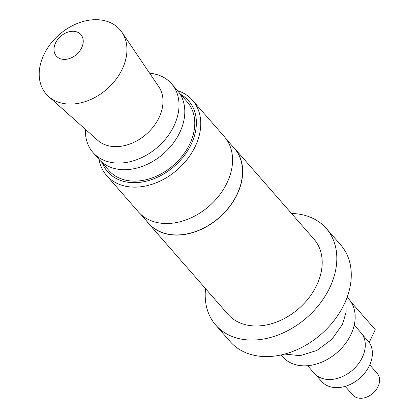 <?xml version="1.0" encoding="UTF-8"?>
<svg xmlns="http://www.w3.org/2000/svg" width="419" height="419" viewBox="0 0 419 419"><rect width="100%" height="100%" fill="white"/><g stroke="black" fill="none" stroke-linecap="round" stroke-linejoin="round"><path stroke-width="0.63" d="M102.246 162.85A53.836 39.821 -41.2 0 0 144.482 181.574A53.836 39.821 -41.2 0 0 191.232 144.209A53.836 39.821 -41.2 0 0 180.589 94.327M177.604 90.666A57.099 42.235 138.8 0 1 192.557 100.324A57.099 42.235 138.8 0 1 195.291 146.346A57.099 42.235 138.8 0 1 152.327 184.187A57.099 42.235 138.8 0 1 106.594 175.509A57.099 42.235 138.8 0 1 99.015 159.403M354.254 325.034L362.074 333.98A30.996 22.925 138.8 0 1 362.33 357.37A30.996 22.925 138.8 0 1 339.002 377.917A30.996 22.925 138.8 0 1 314.182 373.203L307.619 365.703M146.54 220.933A57.099 42.235 -41.2 0 0 148.52 223.442L228.03 314.355A57.099 42.235 -41.2 0 0 273.759 323.033A57.099 42.235 -41.2 0 0 316.727 285.192A57.099 42.235 -41.2 0 0 313.993 239.17L234.478 148.263A57.099 42.235 -41.2 0 0 232.257 145.969M148.52 223.442A57.099 42.235 -41.2 0 0 194.248 232.126A57.099 42.235 -41.2 0 0 237.217 194.28A57.099 42.235 -41.2 0 0 234.478 148.263M140.622 214.167L148.64 223.337A56.937 42.11 -41.2 0 0 194.243 231.99A56.937 42.11 -41.2 0 0 237.086 194.254A56.937 42.11 -41.2 0 0 234.357 148.368L226.339 139.197M106.594 175.509L138.401 211.873A57.099 42.235 -41.2 0 0 184.13 220.556A57.099 42.235 -41.2 0 0 227.098 182.71A57.099 42.235 -41.2 0 0 224.359 136.688L192.557 100.324M100.843 161.252L108.956 170.523A52.04 38.49 -41.2 0 0 150.636 178.436A52.04 38.49 -41.2 0 0 189.797 143.947A52.04 38.49 -41.2 0 0 187.303 102L179.191 92.73M85.466 129.377A52.207 38.611 -41.2 0 0 92.929 152.448L98.716 159.063A52.207 38.611 -41.2 0 0 140.527 166.998A52.207 38.611 -41.2 0 0 179.809 132.399A52.207 38.611 -41.2 0 0 177.305 90.326L171.523 83.711A52.207 38.611 -41.2 0 0 149.651 73.241M92.929 152.448A52.207 38.611 -41.2 0 0 134.74 160.388A52.207 38.611 -41.2 0 0 174.026 125.789A52.207 38.611 -41.2 0 0 171.523 83.711M48.573 96.464L97.695 140.286A40.784 30.168 -41.2 0 0 159.1 117.488A40.784 30.168 -41.2 0 0 158.838 86.812L121.945 32.289A48.944 36.202 -41.2 0 0 82.726 21.599A48.944 36.202 -41.2 0 0 43.89 54.659A48.944 36.202 -41.2 0 0 48.573 96.464A48.944 36.202 -41.2 0 0 122.259 69.104A48.944 36.202 -41.2 0 0 121.945 32.289M55.559 42.942A16.315 12.067 -41.2 0 0 62.038 59.21A16.315 12.067 -41.2 0 0 81.679 47.761A16.315 12.067 -41.2 0 0 75.2 31.493A16.315 12.067 -41.2 0 0 55.559 42.942M205.561 288.665A73.414 54.297 -41.2 0 0 215.748 325.092L230.209 341.621A73.414 54.297 -41.2 0 0 289.005 352.788A73.414 54.297 -41.2 0 0 344.245 304.126A73.414 54.297 -41.2 0 0 340.731 244.963L326.27 228.434A73.414 54.297 -41.2 0 0 291.524 213.481M215.748 325.092A73.414 54.297 -41.2 0 0 274.55 336.258A73.414 54.297 -41.2 0 0 329.79 287.596A73.414 54.297 -41.2 0 0 326.27 228.434M347.157 297.165L348.859 299.114A43.885 32.457 138.8 0 1 350.965 334.482A43.885 32.457 138.8 0 1 317.942 363.566A43.885 32.457 138.8 0 1 282.794 356.894L281.091 354.951M362.692 334.943L369.223 342.412A30.833 22.804 138.8 0 1 369.427 365.614A30.833 22.804 138.8 0 1 346.225 386.051A30.833 22.804 138.8 0 1 321.53 381.363L315.847 374.864M369.762 364.891L377.257 373.465A16.315 12.067 138.8 0 1 378.043 386.611A16.315 12.067 138.8 0 1 365.766 397.427A16.315 12.067 138.8 0 1 352.698 394.944L345.198 386.37M350.981 301.931L375.262 329.69L369.223 342.412M342.354 324.573L331.769 339.453L316.811 350.488L300.109 355.673L284.679 354.076M345.816 300.601L346.146 311.993L342.611 324.007"/></g></svg>
